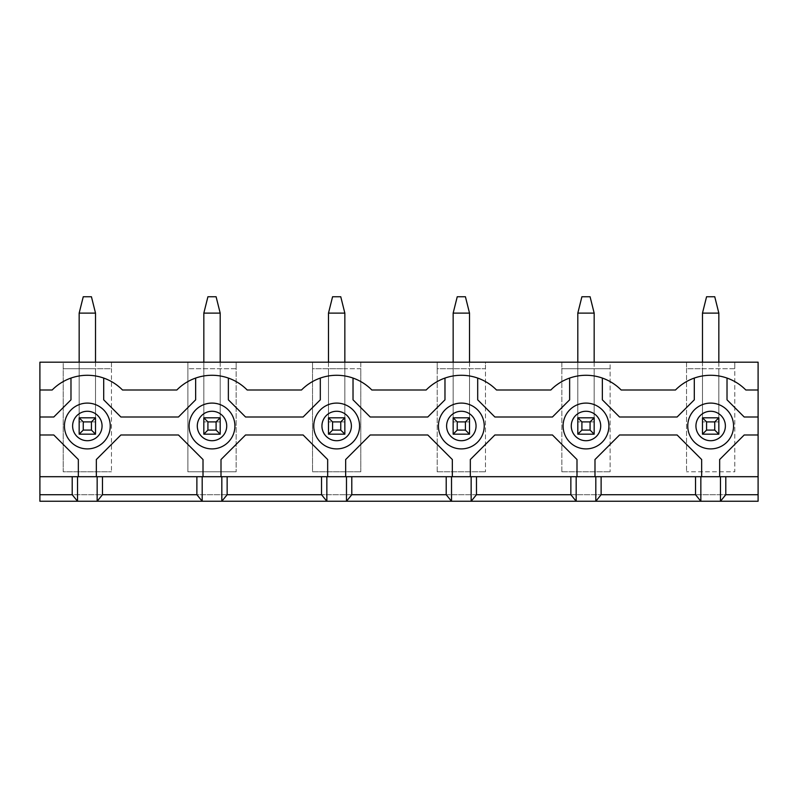<?xml version="1.0" encoding="UTF-8"?>
<svg xmlns="http://www.w3.org/2000/svg" width="798" height="798" viewBox="0 0 798 798"><rect width="100%" height="100%" fill="white"/><g stroke="black" fill="none" stroke-linecap="round" stroke-linejoin="round"><path stroke-width="0.6" stroke-dasharray="3.99 2.99" d="M718.838 362.192L718.838 434.172L718.838 313.115L714.749 296.746L706.569 296.746L702.479 313.115L718.838 313.115M702.479 362.192L702.479 417.813L718.838 417.813L718.838 368.736L718.838 434.172L702.479 434.172L702.479 313.115M328.487 362.192L328.487 417.813L328.487 368.736L312.537 368.736L312.537 471.798L360.796 471.798L312.537 471.798L312.537 362.192L236.138 362.192L236.138 471.798L236.138 368.736L187.879 368.736L187.879 471.798L236.138 471.798L187.879 471.798L187.879 362.192L111.471 362.192L111.471 471.798L111.471 368.736L63.212 368.736L63.212 471.798L111.471 471.798L63.212 471.798L63.212 362.192L39.9 362.192L39.9 494.71L758.1 494.71L758.1 362.192L686.529 362.192L686.529 471.798L686.529 368.736L702.479 368.736L702.479 434.172L718.838 434.172L702.479 434.172L702.479 417.813L718.838 417.813L702.479 417.813L702.479 368.736L734.788 368.736L734.788 471.798L686.529 471.798L734.788 471.798L734.788 362.192L734.788 368.736L686.529 368.736L686.529 362.192L610.121 362.192L610.121 368.736L561.862 368.736L561.862 362.192L485.463 362.192L485.463 368.736L437.204 368.736L437.204 362.192L360.796 362.192L360.796 368.736L344.846 368.736L344.846 434.172L344.846 313.115L340.756 296.746L332.576 296.746L328.487 313.115L344.846 313.115M95.521 362.192L95.521 434.172L95.521 313.115L91.431 296.746L83.251 296.746L79.162 313.115L95.521 313.115M79.162 362.192L79.162 417.813L79.162 368.736L95.521 368.736L95.521 434.172L79.162 434.172L95.521 434.172L79.162 434.172L79.162 313.115M95.521 417.813L79.162 417.813L95.521 417.813L79.162 417.813L79.162 434.172L79.162 368.736L63.212 368.736L63.212 362.192L111.471 362.192L111.471 368.736L95.521 368.736L95.521 417.813M220.188 362.192L220.188 434.172L220.188 313.115L216.098 296.746L207.919 296.746L203.829 313.115L220.188 313.115M203.829 362.192L203.829 417.813L220.188 417.813L220.188 368.736L220.188 434.172L203.829 434.172L220.188 434.172L203.829 434.172L203.829 313.115M220.188 417.813L203.829 417.813L203.829 368.736L203.829 434.172L203.829 417.813L220.188 417.813M344.846 362.192L344.846 417.813L328.487 417.813L344.846 417.813L344.846 434.172L328.487 434.172L328.487 313.115M469.513 362.192L469.513 434.172L469.513 313.115L465.424 296.746L457.244 296.746L453.154 313.115L469.513 313.115M453.154 362.192L453.154 417.813L469.513 417.813L469.513 368.736L469.513 434.172L453.154 434.172L469.513 434.172L453.154 434.172L453.154 313.115M469.513 417.813L453.154 417.813L453.154 368.736L453.154 434.172L453.154 417.813L469.513 417.813M594.171 362.192L594.171 434.172L594.171 313.115L590.081 296.746L581.902 296.746L577.812 313.115L594.171 313.115M577.812 362.192L577.812 417.813L594.171 417.813L594.171 368.736L594.171 434.172L577.812 434.172L594.171 434.172L577.812 434.172L577.812 313.115M594.171 417.813L577.812 417.813L577.812 368.736L577.812 434.172L577.812 417.813L594.171 417.813M758.1 501.254L39.9 501.254L39.9 494.71L758.1 494.71L758.1 501.254M758.1 476.705L719.656 476.705L719.656 459.528L744.195 434.99L758.1 434.99M701.661 476.705L594.989 476.705L594.989 459.528L619.527 434.99L677.123 434.99L701.661 459.528L701.661 476.705L719.656 476.705M576.994 476.705L470.331 476.705L470.331 459.528L494.87 434.99L552.455 434.99L576.994 459.528L576.994 476.705L594.989 476.705M452.336 476.705L345.664 476.705L345.664 459.528L370.202 434.99L427.798 434.99L452.336 459.528L452.336 476.705L470.331 476.705M327.669 476.705L221.006 476.705L221.006 459.528L245.545 434.99L303.13 434.99L327.669 459.528L327.669 476.705L345.664 476.705M203.011 476.705L96.339 476.705L96.339 459.528L120.877 434.99L178.473 434.99L203.011 459.528L203.011 476.705L221.006 476.705M39.9 434.99L53.805 434.99L78.344 459.528L78.344 476.705L96.339 476.705M78.344 476.705L39.9 476.705M561.862 471.798L561.862 362.192L610.121 362.192L610.121 471.798L610.121 368.736L561.862 368.736L561.862 471.798L610.121 471.798L561.862 471.798M360.796 471.798L360.796 362.192L312.537 362.192L312.537 368.736L360.796 368.736L360.796 471.798M437.204 471.798L437.204 362.192L485.463 362.192L485.463 471.798L485.463 368.736L437.204 368.736L437.204 471.798L485.463 471.798L437.204 471.798M677.123 416.995L619.527 416.995L602.35 399.818L602.35 378.062A49.376 49.376 0 0 1 621.163 390.003L675.487 390.003A49.376 49.376 0 0 1 694.3 378.062L694.3 399.818L677.123 416.995M602.35 378.062A49.376 49.376 0 0 0 569.632 378.062L569.632 399.818L552.455 416.995L494.87 416.995L477.693 399.818L477.693 378.062A49.376 49.376 0 0 1 496.506 390.003L550.82 390.003A49.376 49.376 0 0 1 569.632 378.062M758.1 416.995L744.195 416.995L727.018 399.818L727.018 378.062A49.376 49.376 0 0 1 745.831 390.003L758.1 390.003M228.368 378.062A49.376 49.376 0 0 1 247.181 390.003L301.494 390.003A49.376 49.376 0 0 1 320.307 378.062L320.307 399.818L303.13 416.995L245.545 416.995L228.368 399.818L228.368 378.062A49.376 49.376 0 0 0 195.65 378.062L195.65 399.818L178.473 416.995L120.877 416.995L103.7 399.818L103.7 378.062A49.376 49.376 0 0 1 122.513 390.003L176.837 390.003A49.376 49.376 0 0 1 195.65 378.062M187.879 362.192L236.138 362.192L236.138 368.736L187.879 368.736L187.879 362.192M353.025 378.062A49.376 49.376 0 0 1 371.838 390.003L426.162 390.003A49.376 49.376 0 0 1 444.975 378.062L444.975 399.818L427.798 416.995L370.202 416.995L353.025 399.818L353.025 378.062A49.376 49.376 0 0 0 320.307 378.062M477.693 378.062A49.376 49.376 0 0 0 444.975 378.062M328.487 434.172L328.487 417.813L344.846 417.813L344.846 368.736L328.487 368.736L328.487 434.172L344.846 434.172L328.487 434.172M727.018 378.062A49.376 49.376 0 0 0 694.3 378.062M103.7 378.062A49.376 49.376 0 0 0 70.982 378.062L70.982 399.818L53.805 416.995L39.9 416.995M39.9 390.003L52.169 390.003A49.376 49.376 0 0 1 70.982 378.062M64.439 425.992A22.903 22.903 0 0 0 87.341 448.895A22.903 22.903 0 0 0 110.244 425.992A22.903 22.903 0 0 0 87.341 403.09A22.903 22.903 0 0 0 64.439 425.992M608.894 425.992A22.903 22.903 0 0 0 585.991 403.09A22.903 22.903 0 0 0 563.089 425.992A22.903 22.903 0 0 0 585.991 448.895A22.903 22.903 0 0 0 608.894 425.992M484.236 425.992A22.903 22.903 0 0 0 461.334 403.09A22.903 22.903 0 0 0 438.431 425.992A22.903 22.903 0 0 0 461.334 448.895A22.903 22.903 0 0 0 484.236 425.992M359.569 425.992A22.903 22.903 0 0 0 336.666 403.09A22.903 22.903 0 0 0 313.764 425.992A22.903 22.903 0 0 0 336.666 448.895A22.903 22.903 0 0 0 359.569 425.992M234.911 425.992A22.903 22.903 0 0 0 212.009 403.09A22.903 22.903 0 0 0 189.106 425.992A22.903 22.903 0 0 0 212.009 448.895A22.903 22.903 0 0 0 234.911 425.992M733.562 425.992A22.903 22.903 0 0 0 710.659 403.09A22.903 22.903 0 0 0 687.756 425.992A22.903 22.903 0 0 0 710.659 448.895A22.903 22.903 0 0 0 733.562 425.992M718.838 421.903L702.479 421.903M95.521 421.903L79.162 421.903M220.188 421.903L203.829 421.903M344.846 421.903L328.487 421.903M469.513 421.903L453.154 421.903M594.171 421.903L577.812 421.903"/><path stroke-width="1.2" d="M714.749 421.903L706.569 421.903L706.569 430.082L714.749 430.082L714.749 421.903L718.838 417.813L718.838 434.172L714.749 430.082M718.838 313.115L702.479 313.115L706.569 296.746L714.749 296.746L718.838 313.115L718.838 362.192M718.838 434.172L702.479 434.172L702.479 417.813L718.838 417.813M702.479 417.813L706.569 421.903M706.569 430.082L702.479 434.172M702.479 313.115L702.479 362.192M91.431 421.903L83.251 421.903L83.251 430.082L91.431 430.082L91.431 421.903L95.521 417.813L95.521 434.172L91.431 430.082M95.521 313.115L79.162 313.115L83.251 296.746L91.431 296.746L95.521 313.115L95.521 362.192M95.521 434.172L79.162 434.172L79.162 417.813L95.521 417.813M79.162 417.813L83.251 421.903M83.251 430.082L79.162 434.172M79.162 313.115L79.162 362.192M216.098 421.903L207.919 421.903L207.919 430.082L216.098 430.082L216.098 421.903L220.188 417.813L220.188 434.172L216.098 430.082M220.188 313.115L203.829 313.115L207.919 296.746L216.098 296.746L220.188 313.115L220.188 362.192M220.188 434.172L203.829 434.172L203.829 417.813L220.188 417.813M203.829 417.813L207.919 421.903M207.919 430.082L203.829 434.172M203.829 313.115L203.829 362.192M340.756 421.903L332.576 421.903L332.576 430.082L340.756 430.082L340.756 421.903L344.846 417.813L344.846 434.172L340.756 430.082M344.846 313.115L328.487 313.115L332.576 296.746L340.756 296.746L344.846 313.115L344.846 362.192M344.846 434.172L328.487 434.172L328.487 417.813L344.846 417.813M328.487 417.813L332.576 421.903M332.576 430.082L328.487 434.172M328.487 313.115L328.487 362.192M465.424 421.903L457.244 421.903L457.244 430.082L465.424 430.082L465.424 421.903L469.513 417.813L469.513 434.172L465.424 430.082M469.513 313.115L453.154 313.115L457.244 296.746L465.424 296.746L469.513 313.115L469.513 362.192M469.513 434.172L453.154 434.172L453.154 417.813L469.513 417.813M453.154 417.813L457.244 421.903M457.244 430.082L453.154 434.172M453.154 313.115L453.154 362.192M590.081 421.903L581.902 421.903L581.902 430.082L590.081 430.082L590.081 421.903L594.171 417.813L594.171 434.172L590.081 430.082M594.171 313.115L577.812 313.115L581.902 296.746L590.081 296.746L594.171 313.115L594.171 362.192M594.171 434.172L577.812 434.172L577.812 417.813L594.171 417.813M577.812 417.813L581.902 421.903M581.902 430.082L577.812 434.172M577.812 313.115L577.812 362.192M719.656 476.705L719.656 459.528L744.195 434.99L758.1 434.99L758.1 476.705L570.859 476.705L570.859 494.71L476.466 494.71L476.466 476.705L446.202 476.705L446.202 494.71L451.518 501.254L471.149 501.254L476.466 494.71M570.859 476.705L476.466 476.705M563.089 425.992A22.903 22.903 0 0 1 597.443 406.162A22.903 22.903 0 0 1 597.443 445.833A22.903 22.903 0 0 1 563.089 425.992M570.859 494.71L576.176 501.254L595.807 501.254L601.123 494.71L601.123 476.705M576.176 476.705L576.176 501.254L471.149 501.254L471.149 476.705M595.807 476.705L595.807 501.254L720.474 501.254L725.791 494.71L725.791 476.705M758.1 476.705L758.1 501.254L720.474 501.254L720.474 476.705M451.518 476.705L451.518 501.254L346.482 501.254L351.798 494.71L446.202 494.71M321.534 476.705L321.534 494.71L326.851 501.254L346.482 501.254L346.482 476.705L72.209 476.705L72.209 494.71L39.9 494.71L39.9 434.99L53.805 434.99L78.344 459.528L78.344 476.705M326.851 476.705L326.851 501.254L221.824 501.254L227.141 494.71L321.534 494.71M196.877 476.705L196.877 494.71L202.193 501.254L221.824 501.254L221.824 476.705M202.193 476.705L202.193 501.254L97.157 501.254L102.473 494.71L102.473 476.705M72.209 494.71L77.526 501.254L97.157 501.254L97.157 476.705M77.526 476.705L77.526 501.254L39.9 501.254L39.9 494.71M695.527 476.705L695.527 494.71L601.123 494.71M695.527 494.71L700.844 501.254L700.844 476.705M446.202 476.705L346.482 476.705M351.798 476.705L351.798 494.71M72.209 476.705L39.9 476.705M70.982 378.062L70.982 399.818L53.805 416.995L39.9 416.995L39.9 434.99M39.9 416.995L39.9 362.192L758.1 362.192L758.1 416.995L744.195 416.995L727.018 399.818L727.018 378.062M196.877 494.71L102.473 494.71M227.141 476.705L227.141 494.71M39.9 390.003L52.169 390.003A49.376 49.376 0 0 1 122.513 390.003L176.837 390.003A49.376 49.376 0 0 1 247.181 390.003L301.494 390.003A49.376 49.376 0 0 1 371.838 390.003L426.162 390.003A49.376 49.376 0 0 1 496.506 390.003L550.82 390.003A49.376 49.376 0 0 1 621.163 390.003L675.487 390.003A49.376 49.376 0 0 1 745.831 390.003L758.1 390.003M694.3 378.062L694.3 399.818L677.123 416.995L619.527 416.995L602.35 399.818L602.35 378.062M758.1 434.99L758.1 416.995M758.1 494.71L725.791 494.71M594.989 476.705L594.989 459.528L619.527 434.99L677.123 434.99L701.661 459.528L701.661 476.705M64.439 425.992A22.903 22.903 0 0 1 98.792 406.162A22.903 22.903 0 0 1 98.792 445.833A22.903 22.903 0 0 1 64.439 425.992M96.339 476.705L96.339 459.528L120.877 434.99L178.473 434.99L203.011 459.528L203.011 476.705M221.006 476.705L221.006 459.528L245.545 434.99L303.13 434.99L327.669 459.528L327.669 476.705M345.664 476.705L345.664 459.528L370.202 434.99L427.798 434.99L452.336 459.528L452.336 476.705M470.331 476.705L470.331 459.528L494.87 434.99L552.455 434.99L576.994 459.528L576.994 476.705M569.632 378.062L569.632 399.818L552.455 416.995L494.87 416.995L477.693 399.818L477.693 378.062M444.975 378.062L444.975 399.818L427.798 416.995L370.202 416.995L353.025 399.818L353.025 378.062M320.307 378.062L320.307 399.818L303.13 416.995L245.545 416.995L228.368 399.818L228.368 378.062M195.65 378.062L195.65 399.818L178.473 416.995L120.877 416.995L103.7 399.818L103.7 378.062M687.756 425.992A22.903 22.903 0 0 1 722.11 406.162A22.903 22.903 0 0 1 722.11 445.833A22.903 22.903 0 0 1 687.756 425.992A22.903 22.903 0 0 1 722.11 406.162A22.903 22.903 0 0 1 722.11 445.833A22.903 22.903 0 0 1 687.756 425.992M189.106 425.992A22.903 22.903 0 0 1 223.46 406.162A22.903 22.903 0 0 1 223.46 445.833A22.903 22.903 0 0 1 189.106 425.992A22.903 22.903 0 0 1 223.46 406.162A22.903 22.903 0 0 1 223.46 445.833A22.903 22.903 0 0 1 189.106 425.992M313.764 425.992A22.903 22.903 0 0 1 348.118 406.162A22.903 22.903 0 0 1 348.118 445.833A22.903 22.903 0 0 1 313.764 425.992A22.903 22.903 0 0 1 348.118 406.162A22.903 22.903 0 0 1 348.118 445.833A22.903 22.903 0 0 1 313.764 425.992M438.431 425.992A22.903 22.903 0 0 1 472.785 406.162A22.903 22.903 0 0 1 472.785 445.833A22.903 22.903 0 0 1 438.431 425.992A22.903 22.903 0 0 1 472.785 406.162A22.903 22.903 0 0 1 472.785 445.833A22.903 22.903 0 0 1 438.431 425.992M571.268 425.992A14.723 14.723 0 0 1 593.353 413.244A14.723 14.723 0 0 1 593.353 438.74A14.723 14.723 0 0 1 571.268 425.992M72.618 425.992A14.723 14.723 0 0 1 94.703 413.244A14.723 14.723 0 0 1 94.703 438.74A14.723 14.723 0 0 1 72.618 425.992M197.286 425.992A14.723 14.723 0 0 1 219.37 413.244A14.723 14.723 0 0 1 219.37 438.74A14.723 14.723 0 0 1 197.286 425.992M321.943 425.992A14.723 14.723 0 0 1 344.028 413.244A14.723 14.723 0 0 1 344.028 438.74A14.723 14.723 0 0 1 321.943 425.992M446.611 425.992A14.723 14.723 0 0 1 468.695 413.244A14.723 14.723 0 0 1 468.695 438.74A14.723 14.723 0 0 1 446.611 425.992M695.936 425.992A14.723 14.723 0 0 1 718.02 413.244A14.723 14.723 0 0 1 718.02 438.74A14.723 14.723 0 0 1 695.936 425.992"/></g></svg>
